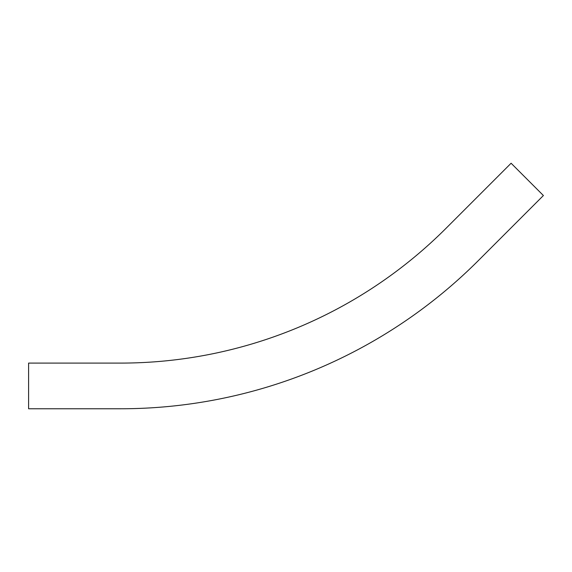 <?xml version="1.0" encoding="UTF-8"?>
<svg xmlns="http://www.w3.org/2000/svg" width="572" height="572" viewBox="0 0 572 572"><rect width="100%" height="100%" fill="white"/><g stroke="black" fill="none" stroke-linecap="round" stroke-linejoin="round"><path stroke-width="0.86" d="M28.6 408.766L28.6 363.091L120.535 363.091A460.417 460.417 0 0 0 446.096 228.242L511.103 163.234L543.4 195.531L478.392 260.539A506.084 506.084 0 0 1 120.535 408.766L28.6 408.766L120.535 408.766"/></g></svg>
